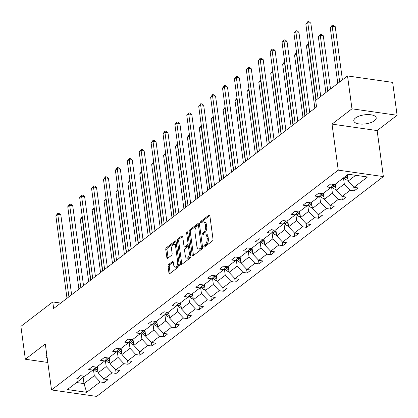 <?xml version="1.0" encoding="UTF-8"?>
<svg xmlns="http://www.w3.org/2000/svg" width="418" height="418" viewBox="0 0 418 418"><rect width="100%" height="100%" fill="white"/><g stroke="black" fill="none" stroke-linecap="round" stroke-linejoin="round"><path stroke-width="0.63" d="M203.827 246.531A0.998 0.522 -81.9 0 0 204.209 247.111A0.998 0.522 -81.9 0 0 204.47 247.033L212.433 240.93A1.421 0.752 -81.9 0 0 213.002 239.065L209.862 215.834A1.421 0.752 -81.9 0 0 209.319 214.998A1.421 0.752 -81.9 0 0 208.943 215.118L200.98 221.221A0.998 0.522 -81.9 0 0 200.577 222.522A0.998 0.522 -81.9 0 0 200.964 223.107A0.998 0.522 -81.9 0 0 201.225 223.024L202.255 222.235A4.551 2.398 -81.9 0 1 203.456 221.859A4.551 2.398 -81.9 0 1 205.212 224.529L205.473 226.462A4.551 2.398 -81.9 0 1 203.634 232.434L202.605 233.223A0.998 0.522 -81.9 0 0 202.202 234.529A0.998 0.522 -81.9 0 0 202.584 235.109A0.998 0.522 -81.9 0 0 202.85 235.026L203.879 234.237A4.551 2.398 -81.9 0 1 205.081 233.861A4.551 2.398 -81.9 0 1 206.832 236.531L207.098 238.469A4.551 2.398 -81.9 0 1 205.259 244.436L204.224 245.225A0.998 0.522 -81.9 0 0 203.827 246.531M374.512 120.718A11.307 4.556 172.3 0 0 376.2 117.839A11.307 4.556 172.3 0 0 367.798 114.595A11.307 4.556 172.3 0 0 355.483 117.996A11.307 4.556 172.3 0 0 353.79 120.87A11.307 4.556 172.3 0 0 362.197 124.12A11.307 4.556 172.3 0 0 374.512 120.718M168.616 264.479A1.421 0.752 -81.9 0 0 168.041 266.344L168.919 272.86A1.421 0.752 -81.9 0 0 169.468 273.696A1.421 0.752 -81.9 0 0 169.844 273.581L178.685 266.804A1.421 0.752 -81.9 0 0 179.259 264.939L176.119 241.708A1.421 0.752 -81.9 0 0 175.57 240.872A1.421 0.752 -81.9 0 0 175.194 240.987L166.354 247.769A1.421 0.752 -81.9 0 0 165.779 249.63L166.845 257.504A1.421 0.752 -81.9 0 0 167.393 258.34A1.421 0.752 -81.9 0 0 167.77 258.219L171.552 255.32A1.421 0.752 -81.9 0 0 172.127 253.454L171.599 249.551A3.804 2.006 -81.9 0 1 174.139 244.248A3.804 2.006 -81.9 0 1 175.607 246.479L177.671 261.772A3.804 2.006 -81.9 0 1 175.132 267.076A3.804 2.006 -81.9 0 1 173.663 264.845L173.324 262.295A1.421 0.752 -81.9 0 0 172.775 261.464A1.421 0.752 -81.9 0 0 172.399 261.579L168.616 264.479L169.833 264.657A1.421 0.752 -81.9 0 0 169.259 266.522L170.142 273.038A1.421 0.752 -81.9 0 0 170.199 273.309M45.301 343.941L25.346 359.24L20.9 326.369L52.762 301.942L53.65 308.515L316.557 106.945L315.668 100.372L347.53 75.945L351.972 108.816L332.017 124.115L338.24 170.136L51.524 389.957L45.301 343.941M192.217 255.001A1.421 0.752 -81.9 0 0 192.766 255.837A1.421 0.752 -81.9 0 0 193.142 255.717L201.983 248.94A1.421 0.752 -81.9 0 0 202.558 247.075L199.412 223.844A1.421 0.752 -81.9 0 0 198.869 223.008A1.421 0.752 -81.9 0 0 198.493 223.128L189.652 229.905A1.421 0.752 -81.9 0 0 189.077 231.771L192.217 255.001L193.44 255.173A1.421 0.752 -81.9 0 0 193.492 255.445M190.331 257.869L181.496 264.646A1.421 0.752 -81.9 0 1 181.119 264.766A1.421 0.752 -81.9 0 1 180.571 263.93L177.431 240.7A1.421 0.752 -81.9 0 1 178.005 238.835L181.788 235.935A1.421 0.752 -81.9 0 1 182.164 235.82A1.421 0.752 -81.9 0 1 182.708 236.651L183.983 246.071A1.421 0.752 -81.9 0 0 184.531 246.907A1.421 0.752 -81.9 0 0 184.908 246.787L187.416 244.864A1.421 0.752 -81.9 0 0 187.99 242.999L186.663 233.192A0.998 0.522 -81.9 0 1 187.332 231.802A0.998 0.522 -81.9 0 1 187.713 232.387L190.906 256.004A1.421 0.752 -81.9 0 1 190.331 257.869M25.346 359.24L47.804 362.453M332.017 124.115L377.146 130.573L397.1 115.269L351.972 108.816M397.1 115.269L392.654 82.398L347.53 75.945M83.699 376.127L80.899 379.199L76.813 378.614L80.627 375.688L84.713 376.273L92.801 370.071L88.715 369.486L92.53 366.56L96.615 367.145L104.709 360.943L100.623 360.358L104.437 357.432L108.523 358.017L116.612 351.815L112.526 351.23L116.34 348.304L120.426 348.889L128.519 342.687L124.433 342.102L128.248 339.176L132.334 339.761L140.422 333.559L136.336 332.974L140.15 330.048L144.236 330.633L152.33 324.431L148.244 323.845L152.058 320.925L156.144 321.505L164.232 315.303L160.146 314.723L163.96 311.797L168.046 312.382L176.14 306.18L172.054 305.595L175.868 302.669L179.954 303.254L188.043 297.052L183.957 296.466L187.771 293.54L191.857 294.126L199.95 287.924L195.864 287.338L199.679 284.412L203.765 284.998L211.853 278.796L207.767 278.21L211.581 275.284L215.667 275.87L223.761 269.667L219.675 269.082L223.489 266.156L227.575 266.741L235.663 260.539L231.577 259.954L235.391 257.028L239.477 257.613L247.571 251.411L243.485 250.826L247.299 247.9L251.385 248.485L259.474 242.283L255.388 241.698L259.202 238.772L263.288 239.357L271.381 233.155L267.295 232.57L271.11 229.644L275.196 230.229L283.284 224.027L279.198 223.442L283.012 220.516L287.098 221.101L295.192 214.899L291.106 214.314L294.92 211.393L299.006 211.973L307.094 205.771L303.008 205.191L306.822 202.265L310.908 202.85L319.002 196.648L314.916 196.063L318.73 193.137L322.816 193.722L330.904 187.52L326.819 186.935L330.633 184.009L334.719 184.594L348.231 174.238L367.5 176.992L353.994 187.348L358.08 187.933L354.26 190.859L350.174 190.274L342.086 196.476L346.172 197.061L342.358 199.987L338.272 199.402L330.183 205.604L334.269 206.189L330.45 209.115L326.364 208.53L318.276 214.732L322.362 215.317L318.547 218.243L314.461 217.658L306.373 223.86L310.459 224.445L306.64 227.371L302.554 226.786L294.465 232.988L298.551 233.573L294.737 236.499L290.651 235.914L282.563 242.116L286.649 242.701L282.829 245.627L278.743 245.042L270.655 251.244L274.741 251.829L270.927 254.75L266.841 254.17L258.752 260.372L262.838 260.952L259.019 263.878L254.933 263.293L246.845 269.495L250.931 270.08L247.116 273.006L243.03 272.421L234.942 278.623L239.028 279.208L235.209 282.134L231.123 281.549L223.034 287.751L227.12 288.336L223.306 291.262L219.22 290.677L211.132 296.879L215.218 297.464L211.398 300.39L207.312 299.805L199.224 306.007L203.31 306.593L199.496 309.519L195.41 308.933L187.321 315.135L191.407 315.721L187.588 318.647L183.502 318.061L175.414 324.263L179.5 324.849L175.685 327.775L171.599 327.19L163.511 333.392L167.597 333.977L163.778 336.903L159.692 336.318L151.603 342.52L155.689 343.105L151.875 346.031L147.789 345.446L139.701 351.648L143.787 352.233L139.967 355.159L135.881 354.574L127.793 360.776L131.879 361.361L128.065 364.282L123.979 363.702L115.891 369.904L119.976 370.484L116.157 373.41L112.071 372.825L103.983 379.027L108.069 379.612L104.254 382.538L100.168 381.953L86.662 392.309L67.387 389.555L80.899 379.199M338.24 170.136L383.363 176.589L96.652 396.416L51.524 389.957M105.346 360.243L106.203 366.57L98.115 372.772L97.284 366.633M98.115 372.772L103.983 379.027M106.203 366.57L112.071 372.825M95.607 366.999L92.801 370.071M117.254 351.115L118.111 357.442L110.018 363.644L109.187 357.505M110.018 363.644L115.891 369.904M118.111 357.442L123.979 363.702M107.51 357.871L104.709 360.943M129.157 341.987L130.014 348.319L121.925 354.521L121.095 348.377M121.925 354.521L127.793 360.776M130.014 348.319L135.881 354.574M119.417 348.748L116.612 351.815M141.065 332.859L141.921 339.191L133.828 345.393L132.997 339.254M133.828 345.393L139.701 351.648M141.921 339.191L147.789 345.446M131.32 339.62L128.519 342.687M152.967 323.731L153.824 330.063L145.736 336.265L144.905 330.126M145.736 336.265L151.603 342.52M153.824 330.063L159.692 336.318M143.228 330.492L140.422 333.559M164.875 314.602L165.727 320.935L157.638 327.137L156.807 320.998M157.638 327.137L163.511 333.392M165.727 320.935L171.599 327.19M155.13 321.364L152.33 324.431M176.777 305.474L177.634 311.807L169.546 318.009L168.715 311.87M169.546 318.009L175.414 324.263M177.634 311.807L183.502 318.061M167.038 312.236L164.232 315.303M188.685 296.346L189.537 302.679L181.449 308.881L180.618 302.742M181.449 308.881L187.321 315.135M189.537 302.679L195.41 308.933M178.941 303.107L176.14 306.18M200.588 287.223L201.445 293.551L193.356 299.753L192.526 293.614M193.356 299.753L199.224 306.007M201.445 293.551L207.312 299.805M190.848 293.979L188.043 297.052M212.496 278.095L213.347 284.423L205.259 290.625L204.428 284.486M205.259 290.625L211.132 296.879M213.347 284.423L219.22 290.677M202.751 284.851L199.95 287.924M224.398 268.967L225.255 275.295L217.167 281.497L216.336 275.357M217.167 281.497L223.034 287.751M225.255 275.295L231.123 281.549M214.659 275.723L211.853 278.796M236.306 259.839L237.158 266.167L229.069 272.369L228.238 266.229M229.069 272.369L234.942 278.623M237.158 266.167L243.03 272.421M226.561 266.595L223.761 269.667M248.208 250.711L249.065 257.039L240.977 263.241L240.146 257.101M240.977 263.241L246.845 269.495M249.065 257.039L254.933 263.293M238.469 257.467L235.663 260.539M260.116 241.583L260.968 247.911L252.88 254.113L252.049 247.973M252.88 254.113L258.752 260.372M260.968 247.911L266.841 254.17M250.372 248.339L247.571 251.411M272.019 232.455L272.876 238.788L264.787 244.99L263.957 238.845M264.787 244.99L270.655 251.244M272.876 238.788L278.743 245.042M262.279 239.216L259.474 242.283M283.926 223.327L284.778 229.66L276.69 235.862L275.859 229.722M276.69 235.862L282.563 242.116M284.778 229.66L290.651 235.914M274.182 230.088L271.381 233.155M295.829 214.199L296.686 220.532L288.598 226.734L287.767 220.594M288.598 226.734L294.465 232.988M296.686 220.532L302.554 226.786M286.09 220.96L283.284 224.027M307.737 205.071L308.589 211.404L300.5 217.606L299.669 211.466M300.5 217.606L306.373 223.86M308.589 211.404L314.461 217.658M297.992 211.832L295.192 214.899M319.639 195.943L320.496 202.275L312.408 208.477L311.577 202.338M312.408 208.477L318.276 214.732M320.496 202.275L326.364 208.53M309.9 202.704L307.094 205.771M331.547 186.815L332.399 193.147L324.311 199.349L323.48 193.21M324.311 199.349L330.183 205.604M332.399 193.147L338.272 199.402M321.803 193.576L319.002 196.648M343.476 177.88L344.307 184.019L336.218 190.221L335.388 184.082M336.218 190.221L342.086 196.476M344.307 184.019L350.174 190.274M333.71 184.448L330.904 187.52M355.676 175.304L348.121 181.093L347.29 174.954M348.121 181.093L353.994 187.348M377.146 130.573L383.363 176.589M60.735 303.081L52.762 301.942M76.546 382.533L83.997 383.599L94.301 375.698L93.444 369.371M83.078 376.811L83.997 383.599L86.662 392.309M94.301 375.698L100.168 381.953M353.753 187.097L354.26 190.859M341.846 196.22L342.358 199.987M329.943 205.348L330.45 209.115M318.035 214.476L318.547 218.243M306.133 223.604L306.64 227.371M294.225 232.732L294.737 236.499M282.322 241.86L282.829 245.627M270.415 250.988L270.927 254.75M258.512 260.116L259.019 263.878M246.604 269.244L247.116 273.006M234.702 278.372L235.209 282.134M222.794 287.5L223.306 291.262M210.891 296.628L211.398 300.39M198.984 305.751L199.496 309.519M187.081 314.879L187.588 318.647M175.173 324.007L175.685 327.775M163.271 333.136L163.778 336.903M151.363 342.264L151.875 346.031M139.46 351.392L139.967 355.159M127.553 360.52L128.065 364.282M115.65 369.648L116.157 373.41M103.742 378.776L104.254 382.538M46.785 354.924A11.307 4.556 172.3 0 0 46.241 356.669A11.307 4.556 172.3 0 0 47.229 358.205M205.034 246.599A0.998 0.522 -81.9 0 1 205.447 245.397L206.476 244.608A4.551 2.398 -81.9 0 0 208.316 238.641L207.098 238.469M205.081 233.861L206.299 234.033A4.551 2.398 -81.9 0 1 208.054 236.703L208.316 238.641M203.456 221.859L204.679 222.031A4.551 2.398 -81.9 0 1 206.429 224.701L206.691 226.64A4.551 2.398 -81.9 0 1 204.851 232.607L203.822 233.396A0.998 0.522 -81.9 0 0 203.409 234.597M209.805 215.563L202.202 221.394A0.998 0.522 -81.9 0 0 201.789 222.595M199.355 223.573L190.869 230.078A1.421 0.752 -81.9 0 0 190.294 231.943L193.44 255.173M200.912 247.764A0.998 0.522 -81.9 0 0 201.314 246.458L198.555 226.07A0.998 0.522 -81.9 0 0 198.174 225.485A0.998 0.522 -81.9 0 0 197.913 225.568L196.826 226.399A4.551 2.398 -81.9 0 0 194.987 232.366L196.873 246.306A4.551 2.398 -81.9 0 0 198.623 248.976A4.551 2.398 -81.9 0 0 199.825 248.6L200.912 247.764L202.134 247.942A0.998 0.522 -81.9 0 0 202.542 246.986M199.699 225.945A0.998 0.522 -81.9 0 0 199.391 225.657L198.174 225.485M198.623 248.976L199.841 249.149A4.551 2.398 -81.9 0 0 201.048 248.773L199.825 248.6M202.134 247.942L201.048 248.773M182.65 236.379L179.223 239.012A1.421 0.752 -81.9 0 0 178.648 240.878L181.788 264.108A1.421 0.752 -81.9 0 0 181.846 264.38M184.531 246.907L185.749 247.08A1.421 0.752 -81.9 0 0 186.125 246.965L188.638 245.042A1.421 0.752 -81.9 0 0 189.229 243.595M185.305 255.847A3.804 2.006 -81.9 0 0 186.768 258.084A3.804 2.006 -81.9 0 0 189.312 252.775L188.586 247.388A1.421 0.752 -81.9 0 0 188.037 246.552A1.421 0.752 -81.9 0 0 187.661 246.672L185.153 248.595A1.421 0.752 -81.9 0 0 184.578 250.46L185.305 255.847M186.768 258.084L187.99 258.256A3.804 2.006 -81.9 0 0 190.582 253.621M189.715 247.2A1.421 0.752 -81.9 0 0 189.255 246.73L188.037 246.552M173.266 262.023L169.833 264.657M175.132 267.076L176.349 267.254A3.804 2.006 -81.9 0 0 178.946 262.614M176.704 246.04A3.804 2.006 -81.9 0 0 175.361 244.42L174.139 244.248M176.062 241.437L167.576 247.942A1.421 0.752 -81.9 0 0 167.001 249.807L168.062 257.681A1.421 0.752 -81.9 0 0 168.12 257.948M347.99 180.132L347.374 180.179A3.84 2.874 -127.5 0 1 344.521 178.225L344.004 177.472M342.415 79.864L335.22 26.653L332.169 26.214L330.262 27.677L337.796 83.407M347.604 177.248A3.84 2.874 -127.5 0 1 346.888 176.412L346.37 175.659M345.456 176.359L345.973 177.117A3.84 2.874 52.5 0 0 347.802 178.732M339.703 81.944L332.169 26.214L332.279 25.075L333.501 25.252L335.22 26.653M330.262 27.677L332.279 25.075M320.737 96.485L310.825 23.162L307.779 22.729L318.03 98.559M305.866 24.192L307.888 21.584L307.779 22.729L305.866 24.192L316.123 100.022M307.888 21.584L309.106 21.762L310.825 23.162M336.088 189.26L335.471 189.307A3.84 2.874 -127.5 0 1 332.618 187.353L331.949 186.376M330.507 88.992L323.313 35.781L320.266 35.342L318.354 36.805L325.888 92.535M335.696 186.376A3.84 2.874 -127.5 0 1 334.98 185.54L334.29 184.531M333.214 184.991L334.066 186.245A3.84 2.874 52.5 0 0 335.9 187.86M327.801 91.072L320.266 35.342L320.376 34.203L321.594 34.38L323.313 35.781M318.354 36.805L320.376 34.203M324.18 198.388L323.563 198.43A3.84 2.874 -127.5 0 1 320.71 196.481L320.042 195.504M323.793 195.504A3.84 2.874 -127.5 0 1 323.077 194.668L322.388 193.659M321.306 194.119L322.163 195.368A3.84 2.874 52.5 0 0 323.992 196.988M315.893 100.2L308.359 44.47L306.451 45.933L314.874 108.236M308.615 44.507L308.463 43.388M306.451 45.933L308.458 43.341M309.722 112.186L298.922 32.29L295.871 31.852L307.011 114.26M293.964 33.315L295.981 30.713L295.871 31.852L293.964 33.315L305.103 115.723M295.981 30.713L297.203 30.89L298.922 32.29M297.82 121.314L287.014 41.419L283.968 40.98L295.108 123.388M282.056 42.443L284.078 39.841L283.968 40.98L282.056 42.443L293.201 124.851M284.078 39.841L285.295 40.018L287.014 41.419M312.277 207.516L311.661 207.558A3.84 2.874 -127.5 0 1 308.808 205.609L308.139 204.632M311.885 204.632A3.84 2.874 -127.5 0 1 311.17 203.796L310.48 202.787M309.404 203.247L310.255 204.496A3.84 2.874 52.5 0 0 312.089 206.116M304.879 115.901L296.456 53.598L294.544 55.061L302.972 117.364M296.712 53.635L296.561 52.516M294.544 55.061L296.55 52.469M285.912 130.442L275.112 50.547L272.061 50.108L283.2 132.516M270.153 51.571L272.17 48.969L272.061 50.108L270.153 51.571L281.293 133.979M272.17 48.969L273.393 49.146L275.112 50.547M300.37 216.644L299.753 216.686A3.84 2.874 -127.5 0 1 296.9 214.737L296.231 213.76M299.983 213.76A3.84 2.874 -127.5 0 1 299.267 212.924L298.577 211.916M297.496 212.375L298.353 213.624A3.84 2.874 52.5 0 0 300.181 215.244M292.971 125.029L284.548 62.726L282.641 64.189L291.064 126.492M284.804 62.763L284.653 61.645M282.641 64.189L284.648 61.598M274.009 139.57L263.204 59.675L260.158 59.236L271.298 141.645M258.246 60.699L260.268 58.097L260.158 59.236L258.246 60.699L269.391 143.108M260.268 58.097L261.485 58.274L263.204 59.675M288.467 225.772L287.85 225.814A3.84 2.874 -127.5 0 1 284.998 223.865L284.329 222.888M288.075 222.888A3.84 2.874 -127.5 0 1 287.359 222.052L286.67 221.044M285.593 221.503L286.445 222.752A3.84 2.874 52.5 0 0 288.279 224.372M281.068 134.157L272.646 71.854L270.733 73.317L279.161 135.62M272.902 71.891L272.75 70.773M270.733 73.317L272.74 70.726M262.102 148.698L251.302 68.803L248.25 68.364L259.39 150.773M246.343 69.827L248.36 67.225L248.25 68.364L246.343 69.827L257.483 152.236M248.36 67.225L249.583 67.397L251.302 68.803M276.559 234.9L275.943 234.942A3.84 2.874 -127.5 0 1 273.09 232.993L272.421 232.016M276.173 232.016A3.84 2.874 -127.5 0 1 275.457 231.18L274.767 230.166M273.685 230.631L274.542 231.88A3.84 2.874 52.5 0 0 276.371 233.5M269.161 143.285L260.738 80.982L258.831 82.445L267.254 144.748M260.994 81.019L260.842 79.901M258.831 82.445L260.837 79.854M250.199 157.821L239.394 77.931L236.348 77.492L247.487 159.901M234.435 78.955L236.457 76.353L236.348 77.492L234.435 78.955L245.58 161.364M236.457 76.353L237.675 76.525L239.394 77.931M264.657 244.023L264.04 244.07A3.84 2.874 -127.5 0 1 261.187 242.121L260.519 241.144M264.265 241.144A3.84 2.874 -127.5 0 1 263.549 240.308L262.859 239.295M261.783 239.76L262.635 241.008A3.84 2.874 52.5 0 0 264.469 242.623M257.258 152.413L248.835 90.11L246.923 91.573L255.351 153.871M249.091 90.147L248.94 89.029M246.923 91.573L248.929 88.977M238.291 166.949L227.491 87.054L224.44 86.62L235.58 169.029M222.533 88.083L224.55 85.481L224.44 86.62L222.533 88.083L233.672 170.492M224.55 85.481L225.772 85.653L227.491 87.054M252.749 253.151L252.132 253.198A3.84 2.874 -127.5 0 1 249.28 251.249L248.611 250.272M252.362 250.272A3.84 2.874 -127.5 0 1 251.646 249.436L250.957 248.423M249.875 248.888L250.732 250.136A3.84 2.874 52.5 0 0 252.561 251.751M245.35 161.536L236.928 99.238L235.02 100.701L243.443 162.999M237.184 99.275L237.032 98.157M235.02 100.701L237.027 98.105M226.389 176.077L215.583 96.182L212.537 95.748L223.677 178.157M210.625 97.211L212.647 94.609L212.537 95.748L210.625 97.211L221.77 179.62M212.647 94.609L213.864 94.781L215.583 96.182M240.846 262.279L240.23 262.326A3.84 2.874 -127.5 0 1 237.377 260.377L236.708 259.4M240.454 259.4A3.84 2.874 -127.5 0 1 239.739 258.559L239.049 257.551M237.973 258.016L238.824 259.264A3.84 2.874 52.5 0 0 240.658 260.879M233.448 170.664L225.025 108.367L223.113 109.829L231.541 172.127M225.281 108.403L225.13 107.285M223.113 109.829L225.119 107.233M228.939 271.407L228.322 271.454A3.84 2.874 -127.5 0 1 225.469 269.505L224.8 268.528M228.552 268.523A3.84 2.874 -127.5 0 1 227.836 267.687L227.146 266.679M226.065 267.144L226.922 268.393A3.84 2.874 52.5 0 0 228.75 270.007M221.54 179.792L213.117 117.495L211.21 118.952L219.633 181.255M213.373 117.531L213.222 116.413M211.21 118.952L213.217 116.361M217.036 280.535L216.419 280.582A3.84 2.874 -127.5 0 1 213.567 278.628L212.898 277.651M216.644 277.651A3.84 2.874 -127.5 0 1 215.928 276.815L215.239 275.807M214.162 276.272L215.014 277.521A3.84 2.874 52.5 0 0 216.848 279.135M209.637 188.92L201.215 126.617L199.302 128.08L207.73 190.383M201.471 126.654L201.319 125.541M199.302 128.08L201.309 125.489M205.128 289.664L204.512 289.711A3.84 2.874 -127.5 0 1 201.659 287.756L200.99 286.779M204.742 286.779A3.84 2.874 -127.5 0 1 204.026 285.943L203.336 284.935M202.255 285.4L203.111 286.649A3.84 2.874 52.5 0 0 204.94 288.263M197.73 198.048L189.307 135.745L187.4 137.209L195.823 199.511M189.563 135.782L189.411 134.669M187.4 137.209L189.406 134.617M193.226 298.792L192.609 298.839A3.84 2.874 -127.5 0 1 189.756 296.885L189.088 295.907M192.834 295.907A3.84 2.874 -127.5 0 1 192.118 295.071L191.428 294.063M190.352 294.523L191.204 295.777A3.84 2.874 52.5 0 0 193.038 297.391M185.827 207.176L177.404 144.874L175.492 146.337L183.92 208.639M177.66 144.91L177.509 143.792M175.492 146.337L177.498 143.745M181.318 307.92L180.701 307.961A3.84 2.874 -127.5 0 1 177.849 306.013L177.18 305.035M180.931 305.035A3.84 2.874 -127.5 0 1 180.215 304.2L179.526 303.191M178.444 303.651L179.301 304.9A3.84 2.874 52.5 0 0 181.13 306.519M173.919 216.305L165.497 154.002L163.59 155.465L172.012 217.768M165.753 154.038L165.601 152.92M163.59 155.465L165.596 152.873M169.415 317.048L168.799 317.09A3.84 2.874 -127.5 0 1 165.946 315.141L165.277 314.164M169.024 314.164A3.84 2.874 -127.5 0 1 168.308 313.328L167.618 312.319M166.542 312.779L167.393 314.028A3.84 2.874 52.5 0 0 169.227 315.647M162.017 225.433L153.594 163.13L151.682 164.593L160.11 226.896M153.85 163.166L153.699 162.048M151.682 164.593L153.688 162.001M157.508 326.176L156.891 326.218A3.84 2.874 -127.5 0 1 154.038 324.269L153.369 323.292M157.121 323.292A3.84 2.874 -127.5 0 1 156.405 322.456L155.715 321.447M154.634 321.907L155.491 323.156A3.84 2.874 52.5 0 0 157.32 324.776M150.109 234.561L141.686 172.258L139.779 173.721L148.202 236.024M141.942 172.294L141.791 171.176M139.779 173.721L141.786 171.129M145.605 335.304L144.989 335.346A3.84 2.874 -127.5 0 1 142.136 333.397L141.467 332.42M145.213 332.42A3.84 2.874 -127.5 0 1 144.497 331.584L143.808 330.575M142.731 331.035L143.583 332.284A3.84 2.874 52.5 0 0 145.417 333.904M138.206 243.689L129.784 181.386L127.871 182.849L136.299 245.152M130.04 181.422L129.888 180.304M127.871 182.849L129.878 180.257M133.697 344.432L133.081 344.474A3.84 2.874 -127.5 0 1 130.228 342.525L129.559 341.548M133.311 341.548A3.84 2.874 -127.5 0 1 132.595 340.712L131.905 339.698M130.824 340.163L131.68 341.412A3.84 2.874 52.5 0 0 133.509 343.032M126.299 252.817L117.876 190.514L115.969 191.977L124.392 254.28M118.132 190.551L117.98 189.432M115.969 191.977L117.975 189.385M214.481 185.205L203.681 105.31L200.63 104.876L211.769 187.285M198.722 106.339L200.739 103.737L200.63 104.876L198.722 106.339L209.862 188.748M200.739 103.737L201.962 103.91L203.681 105.31M202.578 194.333L191.773 114.438L188.727 114.004L199.867 196.413M186.815 115.467L188.837 112.865L188.727 114.004L186.815 115.467L197.96 197.876M188.837 112.865L190.054 113.038L191.773 114.438M190.671 203.461L179.871 123.566L176.819 123.132L187.959 205.541M174.912 124.595L176.929 121.993L176.819 123.132L174.912 124.595L186.052 207.004M176.929 121.993L178.152 122.166L179.871 123.566M178.768 212.59L167.963 132.694L164.917 132.26L176.056 214.669M163.004 133.723L165.026 131.116L164.917 132.26L163.004 133.723L174.149 216.127M165.026 131.116L166.244 131.294L167.963 132.694M166.86 221.718L156.06 141.822L153.009 141.383L164.149 223.792M151.102 142.846L153.119 140.244L153.009 141.383L151.102 142.846L162.241 225.255M153.119 140.244L154.341 140.422L156.06 141.822M154.958 230.846L144.153 150.95L141.106 150.511L152.246 232.92M139.194 151.974L141.216 149.372L141.106 150.511L139.194 151.974L150.339 234.383M141.216 149.372L142.434 149.55L144.153 150.95M143.05 239.974L132.25 160.078L129.199 159.639L140.344 242.048M127.291 161.102L129.308 158.5L129.199 159.639L127.291 161.102L138.431 243.511M129.308 158.5L130.531 158.678L132.25 160.078M131.147 249.102L120.342 169.206L117.296 168.767L128.436 251.176M115.384 170.231L117.406 167.628L117.296 168.767L115.384 170.231L126.529 252.639M117.406 167.628L118.623 167.806L120.342 169.206M119.24 258.23L108.44 178.334L105.388 177.896L116.533 260.304M103.481 179.359L105.498 176.757L105.388 177.896L103.481 179.359L114.621 261.767M105.498 176.757L106.721 176.929L108.44 178.334M107.337 267.353L96.532 187.463L93.486 187.024L104.625 269.432M91.573 188.487L93.595 185.885L93.486 187.024L91.573 188.487L102.718 270.895M93.595 185.885L94.813 186.057L96.532 187.463M121.795 353.555L121.178 353.602A3.84 2.874 -127.5 0 1 118.325 351.653L117.657 350.676M121.403 350.676A3.84 2.874 -127.5 0 1 120.687 349.84L119.997 348.826M118.921 349.291L119.773 350.54A3.84 2.874 52.5 0 0 121.607 352.155M114.396 261.945L105.973 199.642L104.061 201.105L112.489 263.403M106.229 199.679L106.078 198.56M104.061 201.105L106.067 198.508M95.429 276.481L84.629 196.585L81.578 196.152L92.723 278.56M79.671 197.615L81.688 195.013L81.578 196.152L79.671 197.615L90.811 280.023M81.688 195.013L82.91 195.185L84.629 196.585M109.887 362.683L109.27 362.73A3.84 2.874 -127.5 0 1 106.418 360.781L105.749 359.804M109.5 359.804A3.84 2.874 -127.5 0 1 108.784 358.968L108.095 357.954M107.013 358.419L107.87 359.668A3.84 2.874 52.5 0 0 109.699 361.283M102.488 271.068L94.066 208.77L92.159 210.233L100.581 272.531M94.322 208.807L94.17 207.689M92.159 210.233L94.165 207.636M83.527 285.609L72.722 205.713L69.675 205.28L80.815 287.688M67.763 206.743L69.785 204.141L69.675 205.28L67.763 206.743L78.908 289.151M69.785 204.141L71.003 204.313L72.722 205.713M97.984 371.811L97.368 371.858A3.84 2.874 -127.5 0 1 94.515 369.909L93.846 368.932M97.593 368.932A3.84 2.874 -127.5 0 1 96.877 368.091L96.187 367.082M95.111 367.547L95.962 368.796A3.84 2.874 52.5 0 0 97.796 370.411M90.586 280.196L82.163 217.898L80.251 219.361L88.679 281.659M82.419 217.935L82.268 216.817M80.251 219.361L82.257 216.764M71.619 294.737L60.819 214.842L57.768 214.408L68.913 296.817M55.86 215.871L57.877 213.269L57.768 214.408L55.86 215.871L67 298.28M57.877 213.269L59.1 213.441L60.819 214.842M206.476 244.608L205.259 244.436M208.054 236.703L206.832 236.531M203.822 233.396L202.605 233.223M204.851 232.607L203.634 232.434M206.691 226.64L205.473 226.462M206.429 224.701L205.212 224.529M202.202 221.394L200.98 221.221M209.643 215.218L208.943 215.118M205.447 245.397L204.224 245.225M190.294 231.943L189.077 231.771M190.869 230.078L189.652 229.905M199.193 223.228L198.493 223.128M202.495 246.63L201.314 246.458M199.736 226.237L198.555 226.07M181.788 264.108L180.571 263.93M178.648 240.878L177.431 240.7M179.223 239.012L178.005 238.835M182.488 236.034L181.788 235.935M186.125 246.965L184.908 246.787M188.638 245.042L187.416 244.864M189.171 243.171L187.99 242.999M187.844 233.359L186.663 233.192M190.493 252.947L189.312 252.775M189.767 247.555L188.586 247.388M173.099 261.678L172.399 261.579M178.852 261.94L177.671 261.772M176.788 246.646L175.607 246.479M168.062 257.681L166.845 257.504M167.001 249.807L165.779 249.63M167.576 247.942L166.354 247.769M175.9 241.092L175.194 240.987M170.142 273.038L168.919 272.86M169.259 266.522L168.041 266.344M347.457 180.174L347.948 179.797M346.888 176.412L347.431 175.994M344.521 178.225L345.973 177.117M335.55 189.302L336.041 188.92M334.98 185.54L335.529 185.122M332.618 187.353L334.066 186.245M323.647 198.425L324.138 198.048M323.077 194.668L323.621 194.25M320.71 196.481L322.163 195.368M311.739 207.553L312.23 207.176M311.17 203.796L311.718 203.378M308.808 205.609L310.255 204.496M299.837 216.681L300.328 216.305M299.267 212.924L299.81 212.506M296.9 214.737L298.353 213.624M287.929 225.809L288.42 225.433M287.359 222.052L287.908 221.634M284.998 223.865L286.445 222.752M276.026 234.937L276.517 234.561M275.457 231.18L276 230.762M273.09 232.993L274.542 231.88M264.119 244.065L264.61 243.689M263.549 240.308L264.098 239.89M261.187 242.121L262.635 241.008M252.216 253.193L252.707 252.817M251.646 249.436L252.19 249.013M249.28 251.249L250.732 250.136M240.308 262.321L240.799 261.945M239.739 258.559L240.287 258.141M237.377 260.377L238.824 259.264M228.406 271.449L228.897 271.073M227.836 267.687L228.38 267.269M225.469 269.505L226.922 268.393M216.498 280.577L216.989 280.201M215.928 276.815L216.477 276.397M213.567 278.628L215.014 277.521M204.595 289.705L205.086 289.329M204.026 285.943L204.569 285.525M201.659 287.756L203.111 286.649M192.688 298.833L193.179 298.452M192.118 295.071L192.667 294.653M189.756 296.885L191.204 295.777M180.785 307.956L181.276 307.58M180.215 304.2L180.759 303.781M177.849 306.013L179.301 304.9M168.877 317.084L169.368 316.708M168.308 313.328L168.856 312.91M165.946 315.141L167.393 314.028M156.975 326.212L157.466 325.836M156.405 322.456L156.949 322.038M154.038 324.269L155.491 323.156M145.067 335.34L145.558 334.964M144.497 331.584L145.046 331.166M142.136 333.397L143.583 332.284M133.164 344.469L133.655 344.092M132.595 340.712L133.138 340.294M130.228 342.525L131.68 341.412M121.257 353.597L121.748 353.22M120.687 349.84L121.236 349.422M118.325 351.653L119.773 350.54M109.354 362.725L109.845 362.349M108.784 358.968L109.328 358.545M106.418 360.781L107.87 359.668M97.446 371.853L97.937 371.477M96.877 368.091L97.425 367.673M94.515 369.909L95.962 368.796"/></g></svg>
